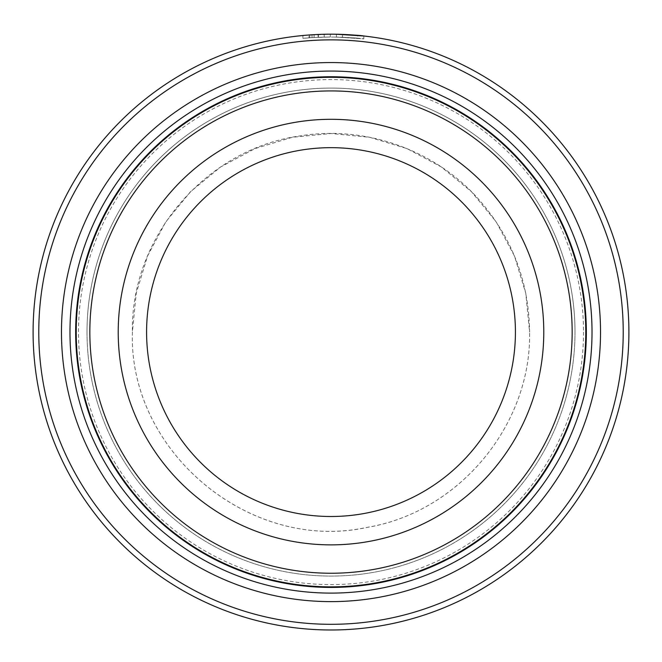 <?xml version="1.0" encoding="UTF-8"?>
<svg xmlns="http://www.w3.org/2000/svg" width="662" height="662" viewBox="0 0 662 662"><rect width="100%" height="100%" fill="white"/><g stroke="black" fill="none" stroke-linecap="round" stroke-linejoin="round"><path stroke-width="0.5" stroke-dasharray="3.31 2.48" d="M585.779 332.084A254.779 254.779 0 0 0 331 77.313A254.779 254.779 0 0 0 76.221 332.084A254.779 254.779 0 0 0 331 586.863A254.779 254.779 0 0 0 585.779 332.084M309.766 34.945L302.89 35.516L302.89 38.363L309.766 37.784C293.175 39.439 308.674 37.055 333.358 37.031C313.92 37.006 301.375 38.504 314.102 37.511L314.102 34.664L308.988 35.003L308.98 37.842L314.102 37.511L309.766 37.784L309.766 34.945L314.102 34.664M311.471 34.829L333.358 34.192L305.836 35.252M363.835 36.005L363.835 38.851L336.412 37.072A295.062 295.062 0 0 1 342.502 37.246C367.021 38.959 359.193 37.825 333.358 37.031C351.158 37.651 361.303 38.255 363.794 38.851L336.412 37.072L336.412 34.234L363.231 35.938M318.124 37.304A295.062 295.062 0 0 0 312.034 37.635L321.169 37.188L318.124 37.304L318.124 34.465L321.169 34.35L312.034 34.788A297.9 297.9 0 0 1 318.124 34.465M330.313 37.022L330.313 34.184L314.078 34.664L330.313 34.184L330.313 37.022L314.078 37.511L324.223 37.097L324.223 34.267L324.223 37.097L321.169 37.188L330.313 37.022M38.777 332.084A292.223 292.223 0 0 1 331 39.861A292.223 292.223 0 0 1 623.223 332.084A292.223 292.223 0 0 1 331 624.307A292.223 292.223 0 0 1 38.777 332.084M628.9 332.084A297.9 297.9 0 0 0 331 34.184A297.9 297.9 0 0 0 33.1 332.084A297.9 297.9 0 0 0 331 629.984A297.9 297.9 0 0 0 628.9 332.084M87.003 332.084A243.997 243.997 0 0 1 331 88.087A243.997 243.997 0 0 1 574.997 332.084A243.997 243.997 0 0 1 331 576.081A243.997 243.997 0 0 1 87.003 332.084A243.997 243.997 0 0 1 331 88.087A243.997 243.997 0 0 1 574.997 332.084A243.997 243.997 0 0 1 331 576.081A243.997 243.997 0 0 1 87.003 332.084A243.997 243.997 0 0 1 331 88.087A243.997 243.997 0 0 1 574.997 332.084M75.658 332.084A255.342 255.342 0 0 1 331 76.742A255.342 255.342 0 0 1 586.342 332.084A255.342 255.342 0 0 1 331 587.426A255.342 255.342 0 0 1 75.658 332.084M333.358 34.192C359.16 34.978 367.046 36.104 342.502 34.407A297.9 297.9 0 0 0 336.412 34.234L336.412 37.072M342.502 37.246L357.737 38.231L357.737 35.392L342.502 34.407L342.502 37.246L342.502 34.407M515.417 332.084A184.417 184.417 0 0 1 331 516.501A184.417 184.417 0 0 1 146.583 332.084A184.417 184.417 0 0 1 331 147.667A184.417 184.417 0 0 1 515.417 332.084A184.417 184.417 0 0 1 331 516.501A184.417 184.417 0 0 1 146.583 332.084A184.417 184.417 0 0 1 331 147.667A184.417 184.417 0 0 1 515.417 332.084A184.417 184.417 0 0 1 331 516.501A184.417 184.417 0 0 1 146.583 332.084A184.417 184.417 0 0 1 331 147.667A184.417 184.417 0 0 1 515.417 332.084A184.417 184.417 0 0 1 331 516.501A184.417 184.417 0 0 1 146.583 332.084A184.417 184.417 0 0 1 331 147.667A184.417 184.417 0 0 1 515.417 332.084A184.417 184.417 0 0 1 331 516.501A184.417 184.417 0 0 1 146.583 332.084A184.417 184.417 0 0 1 331 147.667A184.417 184.417 0 0 1 515.417 332.084A184.417 184.417 0 0 1 331 516.501A184.417 184.417 0 0 1 146.583 332.084M318.414 37.295L318.414 34.449M314.078 37.511L314.078 34.664M312.034 37.635L312.034 34.788M583.503 332.084A252.503 252.503 0 0 1 331 584.587A252.503 252.503 0 0 1 78.497 332.084A252.503 252.503 0 0 1 331 79.581A252.503 252.503 0 0 1 583.503 332.084M543.783 332.084A212.783 212.783 0 0 0 331 119.301A212.783 212.783 0 0 0 118.217 332.084A212.783 212.783 0 0 0 331 544.867A212.783 212.783 0 0 0 543.783 332.084M132.4 332.084C128.411 452.212 250.964 553.597 368.213 527.167C459.56 511.527 531.346 424.756 529.6 332.084C531.421 425.865 457.823 513.406 365.143 527.73C248.655 551.992 128.527 451.021 132.4 332.084L136.215 293.34L147.518 256.086L165.872 221.753L190.565 191.657L220.661 166.956L254.994 148.602L292.248 137.299L330.992 133.484L369.744 137.299L406.998 148.602L441.331 166.948L471.427 191.649L496.128 221.745L514.482 256.078L525.785 293.34L529.6 332.084C528.971 281.11 511.734 236.557 477.89 198.426C434.024 149.463 364.779 125.143 299.936 135.933C205.923 148.9 130.505 237.203 132.4 332.084"/><path stroke-width="0.99" d="M585.779 332.084A254.779 254.779 0 0 0 331 77.313A254.779 254.779 0 0 0 76.221 332.084A254.779 254.779 0 0 0 331 586.863A254.779 254.779 0 0 0 585.779 332.084M308.98 35.003L311.471 34.829M363.231 35.938L363.835 36.005M336.412 34.234L363.794 35.996C361.32 35.409 351.174 34.805 333.358 34.192M623.223 332.084A292.223 292.223 0 0 0 331 39.861A292.223 292.223 0 0 0 38.777 332.084A292.223 292.223 0 0 0 331 624.307A292.223 292.223 0 0 0 623.223 332.084M33.1 332.084A297.9 297.9 0 0 1 331 34.184A297.9 297.9 0 0 1 628.9 332.084A297.9 297.9 0 0 1 331 629.984A297.9 297.9 0 0 1 33.1 332.084M600.525 332.084A269.525 269.525 0 0 1 331 601.617A269.525 269.525 0 0 1 61.475 332.084A269.525 269.525 0 0 1 331 62.559A269.525 269.525 0 0 1 600.525 332.084M592.018 332.084A261.018 261.018 0 0 1 331 593.102A261.018 261.018 0 0 1 69.982 332.084A261.018 261.018 0 0 1 331 71.066A261.018 261.018 0 0 1 592.018 332.084M305.836 35.252L302.89 35.516M515.417 332.084A184.417 184.417 0 0 0 331 147.667A184.417 184.417 0 0 0 146.583 332.084A184.417 184.417 0 0 0 331 516.501A184.417 184.417 0 0 0 515.417 332.084A184.417 184.417 0 0 1 331 516.501A184.417 184.417 0 0 1 146.583 332.084M572.158 332.084A241.158 241.158 0 0 0 331 90.926A241.158 241.158 0 0 0 89.842 332.084A241.158 241.158 0 0 0 331 573.242A241.158 241.158 0 0 0 572.158 332.084M586.342 332.084A255.342 255.342 0 0 0 331 76.742A255.342 255.342 0 0 0 75.658 332.084A255.342 255.342 0 0 0 331 587.426A255.342 255.342 0 0 0 586.342 332.084M118.217 332.084A212.783 212.783 0 0 1 331 119.301A212.783 212.783 0 0 1 543.783 332.084A212.783 212.783 0 0 1 331 544.867A212.783 212.783 0 0 1 118.217 332.084"/></g></svg>
